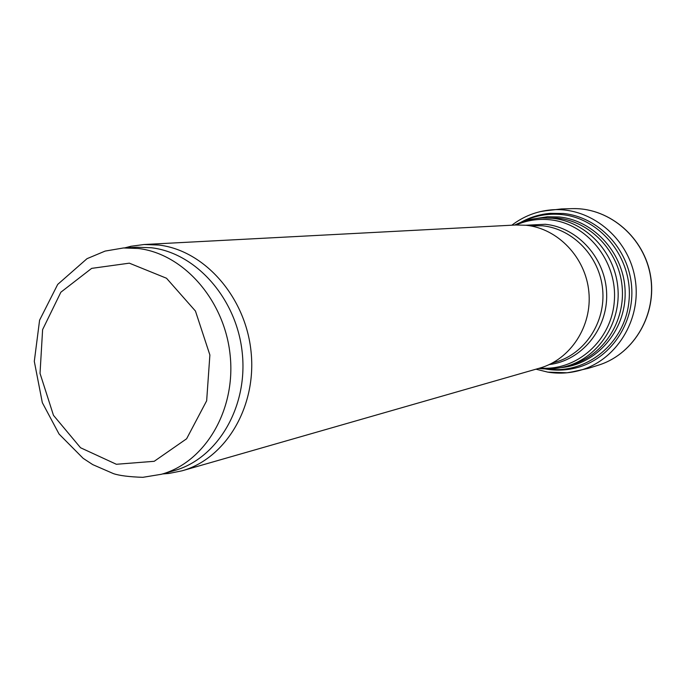 <?xml version="1.0" encoding="UTF-8"?>
<svg xmlns="http://www.w3.org/2000/svg" width="686" height="686" viewBox="0 0 686 686"><rect width="100%" height="100%" fill="white"/><g stroke="black" fill="none" stroke-linecap="round" stroke-linejoin="round"><path stroke-width="1.03" d="M124.663 247.903L131 246.265L144.094 244.516L515.855 224.991L526.059 225.257C557.915 228.447 585.715 257.533 588.862 291.902C592.258 326.253 570.46 359.49 539.831 368.082L182.022 470.819L169.073 473.434L162.539 473.949M144.094 244.516L158.706 245.031C204.419 250.261 245.682 296.961 251.076 351.841C256.821 406.695 225.72 458.668 182.022 470.819M123.489 247.963L136.668 247.243L151.297 247.749C196.368 252.954 237.03 299.139 242.304 353.341C247.929 407.518 217.213 458.78 174.107 470.665L161.416 474.275L142.817 477.327C129.285 476.864 119.518 475.647 113.516 473.657L92.721 464.611L83.143 458.325L59.073 434.058L42.326 402.665L34.3 361.368L39.591 320.182L57.701 284.416L87.019 258.673L105.121 251.085L123.489 247.963L138.255 248.478C183.737 253.76 224.828 300.571 230.179 355.494C235.89 410.391 204.908 462.295 161.416 474.275M598.132 365.261L600.199 364.583C634.379 353.058 656.982 314.017 650.457 275.986C644.223 237.905 610.128 208.364 574.062 208.621L571.884 208.647M547.805 372.129L567.099 372.781L578.247 370.817C615.848 361.522 642.182 319.736 635.065 278.567C628.376 237.33 589.857 206.409 551.27 209.873L540.105 211.657M520.554 222.496C529.746 217.325 539.616 214.281 550.163 213.355L563.223 213.475C598.235 216.827 628.693 248.744 631.609 286.242C634.799 323.723 609.957 359.507 576.06 367.902C565.787 370.457 555.463 370.8 545.087 368.905M522.552 221.767C534.746 215.653 547.694 213.243 561.397 214.538C600.979 218.139 633.384 259.025 628.968 301.154C625.135 343.352 586.101 374.788 547.214 368.939M535.895 218.56L547.385 216.767L559.073 216.965C594.711 220.343 624.997 254.626 625.143 292.879C625.675 331.141 596.185 364.686 560.874 367.627M567.245 366.058C598.998 356.831 621.447 322.326 617.794 286.868C614.382 251.385 585.458 221.501 552.359 218.268L542.429 217.968L557.101 218.054C589.986 221.261 618.703 250.905 622.082 286.105C625.701 321.28 603.406 355.52 571.858 364.686L567.245 366.058C557.872 368.802 548.363 369.583 538.716 368.408M516.043 224.974C526.745 220.335 537.961 218.594 549.675 219.743C586.762 223.207 617.4 260.963 614.356 300.648C611.826 340.385 576.712 371.392 540.011 368.03M525.862 225.24L545.293 224.279C578.024 227.469 605.935 258.716 606.664 293.942C607.727 329.16 581.557 360.699 549.212 364.583M529.438 225.711L542.549 225.788C573.102 228.841 599.693 256.615 602.651 289.423C605.832 322.206 584.884 353.925 555.488 362.105L552.444 362.971M129.337 263.167L166.509 278.242L195.45 311.05L209.882 354.988L206.657 400.787L186.609 438.783L154.221 461.301L116.363 464.276L80.536 447.744L53.474 415.339L40.028 373.373L42.609 329.623L60.865 292.21L91.658 268.372L129.337 263.167M542.429 217.968C532.67 218.422 523.427 220.789 514.689 225.051M164.872 473.289L169.073 473.434M127.081 247.766L131 246.265M600.199 364.583C634.567 352.964 657.094 313.862 650.577 275.969C644.386 238.025 610.343 208.39 574.062 208.621M569.2 372.549L588.228 368.373L598.055 365.286M542.266 211.168L561.5 208.938L571.807 208.655M535.989 369.188L547.771 372.129C558.001 373.801 568.162 373.364 578.247 370.817M551.27 209.873C536.658 211.185 523.521 216.287 511.859 225.197"/></g></svg>
